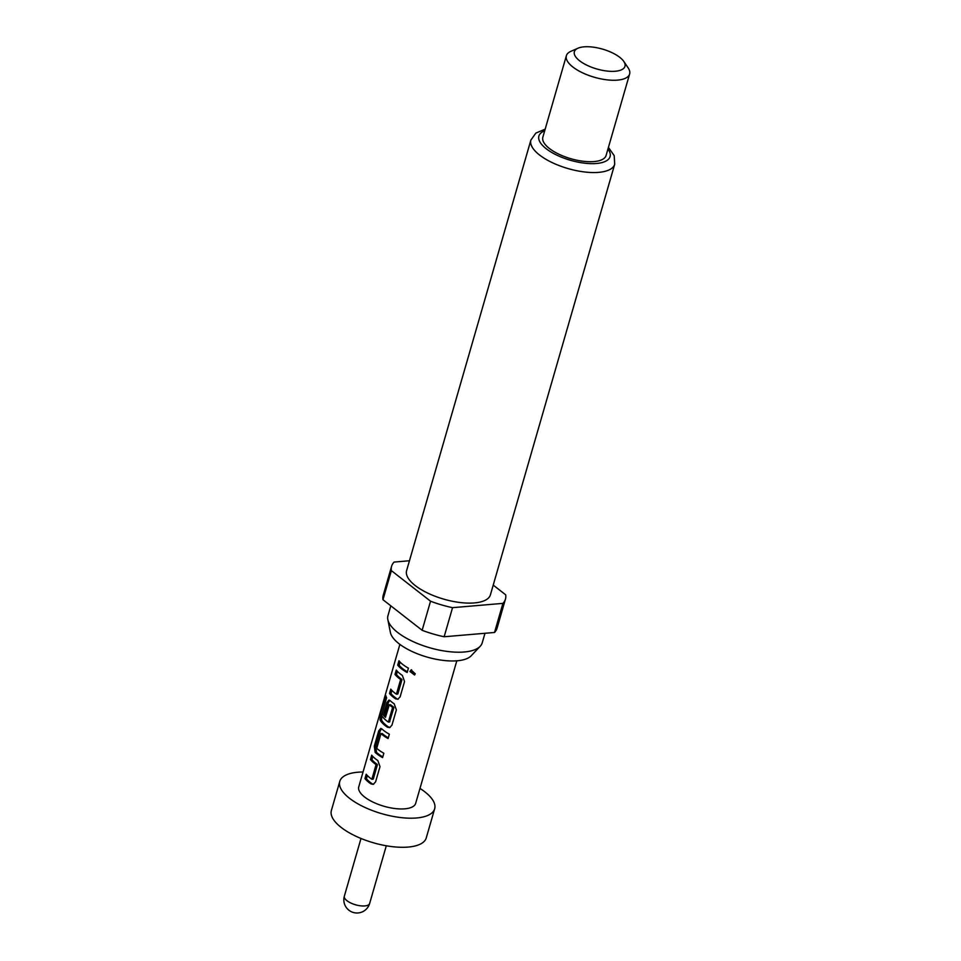 <?xml version="1.0" encoding="UTF-8"?>
<svg xmlns="http://www.w3.org/2000/svg" width="961" height="961" viewBox="0 0 961 961"><rect width="100%" height="100%" fill="white"/><g stroke="black" fill="none" stroke-linecap="round" stroke-linejoin="round"><path stroke-width="1.44" d="M411.584 669.769L410.743 671.078L414.78 674.718M409.915 671.451L414.539 674.97L415.26 673.805L411.116 669.949L409.915 671.451L410.743 671.078M363.054 771.995A49.383 19.364 16.1 0 0 339.774 781.401L331.377 810.495A49.383 19.364 16.1 0 0 341.131 827.397A49.383 19.364 16.1 0 0 391.752 846.593A49.383 19.364 16.1 0 0 426.264 837.884L434.66 808.79A49.383 19.364 16.1 0 0 424.906 791.888A49.383 19.364 16.1 0 0 419.981 788.428M339.774 781.401A49.383 19.364 16.1 0 0 349.528 798.303A49.383 19.364 16.1 0 0 400.148 817.499A49.383 19.364 16.1 0 0 434.66 808.79M484.981 633.287L482.206 642.873A49.047 19.244 -163.9 0 1 480.212 646.272L471.202 655.786A42.909 16.83 -163.9 0 1 438.913 659.775A42.909 16.83 -163.9 0 1 398.971 643.69A42.909 16.83 -163.9 0 1 390.394 632.458L387.836 619.617A49.047 19.244 -163.9 0 1 387.956 615.665L390.803 605.826M480.212 646.272A49.047 19.244 -163.9 0 1 443.297 650.849A49.047 19.244 -163.9 0 1 397.65 632.458A49.047 19.244 -163.9 0 1 387.836 619.617M415.224 585.549A43.617 17.106 -163.9 0 1 406.611 570.618L530.892 140.054A43.617 17.106 -163.9 0 0 539.505 154.973A43.617 17.106 -163.9 0 0 584.216 171.935A43.617 17.106 -163.9 0 0 614.704 164.235L490.422 594.811A43.617 17.106 -163.9 0 1 459.935 602.499A43.617 17.106 -163.9 0 1 415.224 585.549M623.773 61.42L628.122 67.835A32.914 12.913 -163.9 0 1 629.623 73.997A32.914 12.913 -163.9 0 1 606.607 79.799A32.914 12.913 -163.9 0 1 572.864 67.006A32.914 12.913 -163.9 0 1 566.365 55.738A32.914 12.913 -163.9 0 1 570.906 51.317L578.005 48.206A26.331 10.331 -163.9 0 1 619.773 57.336A26.331 10.331 -163.9 0 1 623.773 61.42A26.331 10.331 -163.9 0 1 611.749 71.366A26.331 10.331 -163.9 0 1 579.567 60.759A26.331 10.331 -163.9 0 1 578.005 48.206M629.623 73.997L606.103 155.454A32.914 12.913 -163.9 0 1 583.099 161.256A32.914 12.913 -163.9 0 1 549.356 148.462A32.914 12.913 -163.9 0 1 542.845 137.195L566.365 55.738M399.884 644.387L358.753 786.879A29.623 11.616 16.1 0 0 364.603 797.017A29.623 11.616 16.1 0 0 394.971 808.537A29.623 11.616 16.1 0 0 415.681 803.312L456.811 660.82M376.231 765.028L377.385 764.836L373.312 778.951L371.859 779.275A29.623 11.616 16.1 0 1 370.105 777.99A29.623 11.616 16.1 0 1 366.201 774.23L364.94 778.59A29.623 11.616 16.1 0 0 368.844 782.35A29.623 11.616 16.1 0 0 371.042 783.936L373.264 784.356L375.583 781.906L379.991 766.626L377.805 760.523A29.623 11.616 16.1 0 1 375.595 758.938A29.623 11.616 16.1 0 1 371.703 755.166L370.441 759.538A29.623 11.616 16.1 0 0 374.346 763.298A29.623 11.616 16.1 0 0 376.099 764.584L371.859 779.275L373.012 779.095M375.138 752.379A29.623 11.616 16.1 0 0 377.024 753.989A29.623 11.616 16.1 0 0 382.586 757.604L383.847 753.244A29.623 11.616 16.1 0 1 378.286 749.628A29.623 11.616 16.1 0 1 376.724 748.319L380.976 733.627A29.623 11.616 16.1 0 0 382.526 734.937A29.623 11.616 16.1 0 0 388.088 738.553L389.349 734.192A29.623 11.616 16.1 0 1 383.787 730.564A29.623 11.616 16.1 0 1 381.889 728.955L380.772 728.414L378.718 730.877L374.31 746.156L375.138 752.379L376.496 752.355A27.977 10.979 16.1 0 0 382.802 756.884M380.075 719.981A29.623 11.616 16.1 0 0 385.217 725.627A29.623 11.616 16.1 0 0 387.415 727.213L389.637 727.621L391.956 725.171L396.364 709.891L394.178 703.788A29.623 11.616 16.1 0 1 391.98 702.203A29.623 11.616 16.1 0 1 390.082 700.593L388.965 700.052L386.899 702.515L383.295 715.02A29.623 11.616 16.1 0 0 385.457 717.326L389.301 704.785A29.623 11.616 16.1 0 0 390.851 706.095A29.623 11.616 16.1 0 0 392.617 707.38L388.376 722.071A29.623 11.616 16.1 0 1 386.61 720.786A29.623 11.616 16.1 0 1 381.637 715.428L386.622 697.722A29.623 11.616 16.1 0 1 385.769 695.548L380.484 713.879L380.075 719.981L381.613 720.185A27.977 10.979 16.1 0 0 388.544 727.009L387.415 727.213M389.037 704.918L390.634 704.749A27.977 10.979 16.1 0 0 393.77 707.2L392.617 707.38M400.797 679.932L401.938 679.739L397.866 693.854L396.425 694.178A29.623 11.616 16.1 0 1 394.659 692.893A29.623 11.616 16.1 0 1 390.767 689.133L389.505 693.494A29.623 11.616 16.1 0 0 393.397 697.254A29.623 11.616 16.1 0 0 395.608 698.839L397.83 699.26L400.136 696.809L404.545 681.529L402.359 675.427A29.623 11.616 16.1 0 1 400.16 673.841A29.623 11.616 16.1 0 1 396.268 670.069L395.007 674.442A29.623 11.616 16.1 0 0 398.899 678.202A29.623 11.616 16.1 0 0 400.665 679.487L396.425 694.178L397.578 693.998M397.698 665.132A29.623 11.616 16.1 0 0 401.59 668.892A29.623 11.616 16.1 0 0 407.152 672.508L408.413 668.147A29.623 11.616 16.1 0 1 402.851 664.532A29.623 11.616 16.1 0 1 398.959 660.76L397.698 665.132L399.163 665.228A27.977 10.979 16.1 0 0 407.356 671.787M380.712 733.76L382.31 733.591A27.977 10.979 16.1 0 0 388.304 737.832M388.676 721.927L389.818 721.735L388.676 721.927M493.233 585.105L505.666 594.811A59.258 23.244 -163.9 0 1 505.45 599.147A59.258 23.244 -163.9 0 1 502.915 603.376L452.547 607.664A59.258 23.244 -163.9 0 1 430.54 601.202L391.367 570.63A59.258 23.244 -163.9 0 1 391.595 566.281A59.258 23.244 -163.9 0 1 394.118 562.065L409.458 560.756M391.367 570.63L382.971 599.712A59.258 23.244 -163.9 0 1 383.199 595.376L391.595 566.281M452.547 607.664L444.15 636.759A59.258 23.244 -163.9 0 1 422.143 630.296L430.54 601.202M505.45 599.147L497.053 628.242A59.258 23.244 -163.9 0 1 494.519 632.47L502.915 603.376M444.15 636.759L494.519 632.47M382.971 599.712L422.143 630.296M400.088 662.057L399.163 665.228M371.042 783.936L373.733 784.188M364.94 778.59L366.417 778.698A27.977 10.979 16.1 0 0 372.171 783.744M367.33 775.515L366.417 778.698M376.099 764.584L377.385 764.836M370.441 759.538L371.919 759.634A27.977 10.979 16.1 0 0 377.265 764.403M372.832 756.463L371.919 759.634M374.31 746.156L375.775 746.253L376.496 752.355M378.718 730.877L380.184 730.985L375.775 746.253M381.529 728.678L380.184 730.985M382.07 714.203L380.484 713.879M381.721 715.573L381.613 720.185M388.544 727.009L390.106 727.453M389.722 700.317L388.376 702.611L386.899 702.515M388.376 702.611L384.76 715.128L383.295 715.02M384.76 715.128A27.977 10.979 16.1 0 0 385.769 716.269M393.77 707.2L392.749 707.813M393.89 707.632L389.529 721.891M395.608 698.839L398.298 699.091M389.505 693.494L390.983 693.602A27.977 10.979 16.1 0 0 396.737 698.647M391.896 690.418L390.983 693.602M400.665 679.487L401.938 679.739M395.007 674.442L396.485 674.538A27.977 10.979 16.1 0 0 401.818 679.307M397.398 671.367L396.485 674.538M369.637 903.484A13.166 13.166 0 0 1 358.105 912.95A13.166 13.166 0 0 1 344.338 896.181A13.166 5.165 16.1 0 0 346.945 900.685A13.166 5.165 16.1 0 0 364.808 905.935A13.166 5.165 16.1 0 0 369.637 903.484L386.298 845.776M607.953 149.063A37.035 14.523 -163.9 0 1 592.024 163.658A37.035 14.523 -163.9 0 1 546.208 148.739A37.035 14.523 -163.9 0 1 544.695 130.804M344.338 896.181L361 838.472M545.175 129.158L535.854 133.086L530.892 140.054M608.421 147.417L614.199 155.646L614.704 164.235M371.991 779.311L373.144 779.131M380.868 733.591L382.226 733.567M390.55 704.713L389.193 704.749M389.661 721.915L388.508 722.095M396.557 694.214L397.71 694.034"/></g></svg>

